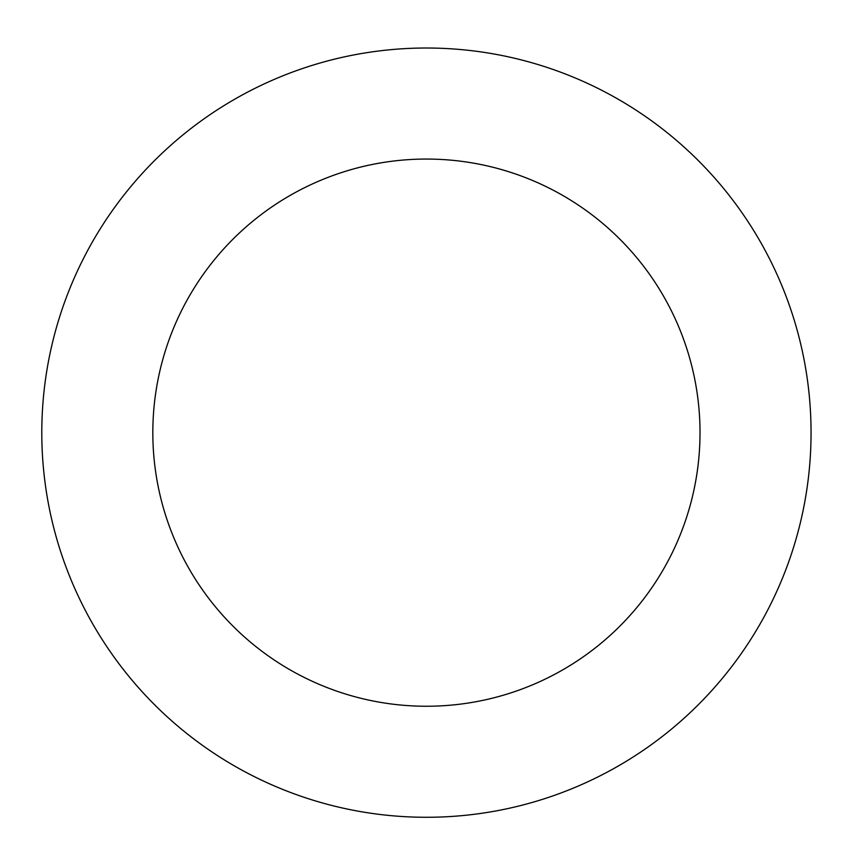 <?xml version="1.0" encoding="UTF-8"?>
<svg xmlns="http://www.w3.org/2000/svg" width="853" height="853" viewBox="0 0 853 853"><rect width="100%" height="100%" fill="white"/><g stroke="black" fill="none" stroke-linecap="round" stroke-linejoin="round"><path stroke-width="1.28" d="M567.213 74.712A384.628 384.628 0 0 0 46.051 489.697A384.628 384.628 0 0 0 666.022 733.537A384.628 384.628 0 0 0 567.213 74.712M526.568 178.042A273.6 273.6 0 0 0 155.854 473.234A273.6 273.6 0 0 0 596.855 646.681A273.6 273.6 0 0 0 526.568 178.042"/></g></svg>
